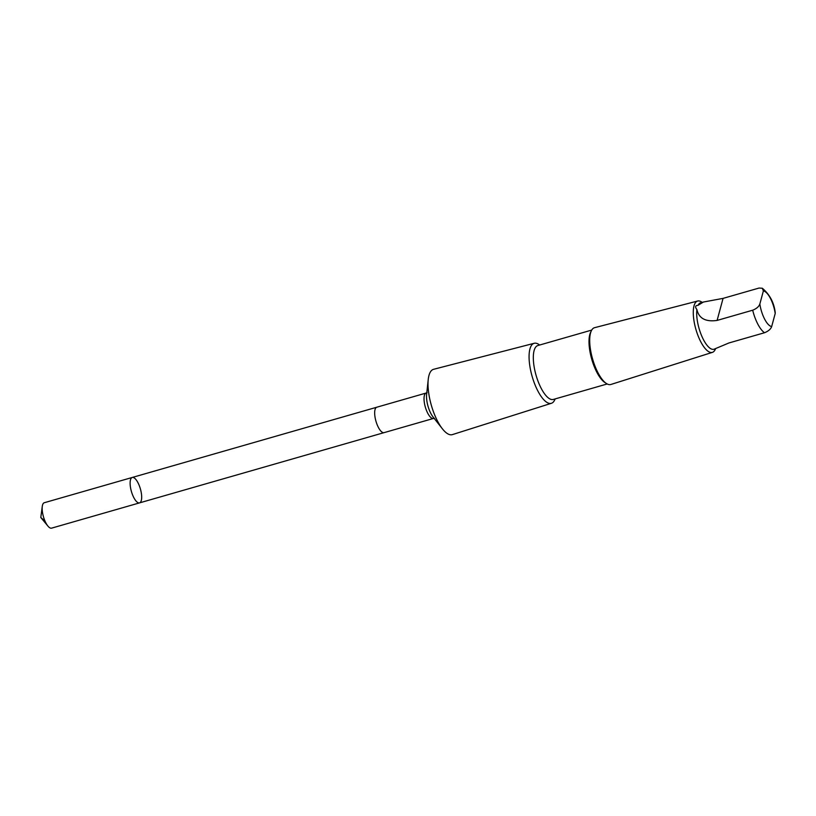 <?xml version="1.0" encoding="UTF-8"?>
<svg xmlns="http://www.w3.org/2000/svg" width="816" height="816" viewBox="0 0 816 816"><rect width="100%" height="100%" fill="white"/><g stroke="black" fill="none" stroke-linecap="round" stroke-linejoin="round"><path stroke-width="1.22" d="M136.364 480.104A13.219 4.672 -106 0 1 141.423 493.711A13.219 4.672 -106 0 1 139.546 502.88A13.219 4.672 -106 0 1 131.407 491.467A13.219 4.672 -106 0 1 132.243 477.462A13.219 4.672 -106 0 1 136.364 480.104M44.288 502.727A13.219 4.672 74 0 0 42.279 506.369A13.219 4.672 74 0 0 47.471 525.504A13.219 4.672 74 0 0 47.96 526.126A13.219 4.672 74 0 0 51.592 528.146L139.546 502.88A13.219 4.672 -106 0 1 131.407 491.467A13.219 4.672 -106 0 1 132.243 477.462L44.288 502.727M703.372 302.042L700.587 302.838A24.154 8.537 74 0 0 698.047 305.306C695.263 305.531 694.875 306.949 696.905 309.55A24.154 8.537 74 0 0 701.76 336.059A24.154 8.537 74 0 0 713.918 349.268L728.933 342.965L764.521 332.734C768.407 331.174 770.794 329.103 771.681 326.522L775.2 313.507A18.421 6.508 74 0 0 768.182 294.719A18.421 6.508 74 0 0 763.368 290.965L762.317 288.242L759.064 288.048L723.068 298.381L703.402 302.032L698.047 305.306M762.317 288.242C769.641 294.403 773.935 302.42 775.2 312.293L775.2 313.507M376.798 407.215A13.219 4.672 74 0 0 374.921 416.384A13.219 4.672 74 0 0 379.981 430.001A13.219 4.672 74 0 0 384.101 432.633L433.459 418.455A13.219 4.672 74 0 1 425.32 407.041A13.219 4.672 74 0 1 426.156 393.037L376.798 407.215M539.702 345.015L538.754 344.393A31.212 11.026 74 0 0 534.205 343.291L433.612 369.301A33.976 12.005 74 0 0 428.237 379.471A33.976 12.005 74 0 0 442.425 428.849A33.976 12.005 74 0 0 452.38 434.612L551.443 403.277A31.212 11.026 74 0 0 554.707 399.932L555.186 398.912M534.205 343.291A31.212 11.026 74 0 0 532.124 376.36A31.212 11.026 74 0 0 551.443 403.277M591.722 330.072L537.836 345.545A28.04 9.914 74 0 0 536.051 375.227A28.04 9.914 74 0 0 553.319 399.442L607.196 383.969M702.199 302.379L701.556 301.961A26.704 9.445 74 0 0 697.67 301.022L594.568 327.685A29.549 10.445 74 0 0 591.284 330.908L590.509 332.581A28.04 9.914 74 0 0 591.743 359.234A28.04 9.914 74 0 0 604.84 382.48L606.38 383.489A29.549 10.445 74 0 0 610.878 384.479L712.419 352.359A26.704 9.445 74 0 0 715.214 349.493L715.53 348.809M591.284 330.908A29.549 10.445 74 0 0 592.589 358.989A29.549 10.445 74 0 0 606.38 383.489M697.67 301.022A26.704 9.445 74 0 0 695.885 329.317A26.704 9.445 74 0 0 712.419 352.359M696.905 309.55C698.894 318.424 705.626 322.055 717.101 320.423L752.689 310.202C756.565 308.652 758.951 306.581 759.849 303.98L763.368 290.965M47.96 526.126L40.8 517.487L44.982 521.026M428.237 379.471L426.615 394.516A15.443 5.457 74 0 0 433.061 416.966L442.425 428.849M752.689 310.202A24.154 8.537 74 0 0 764.521 332.734M759.849 303.98A18.421 6.508 74 0 0 771.681 326.522M717.101 320.423L723.068 298.381M40.8 517.487L42.279 506.369M376.676 407.255L132.243 477.462M383.969 432.664L139.546 502.88M427.115 392.445L426.156 393.037M434.581 418.455L433.459 418.455"/></g></svg>
